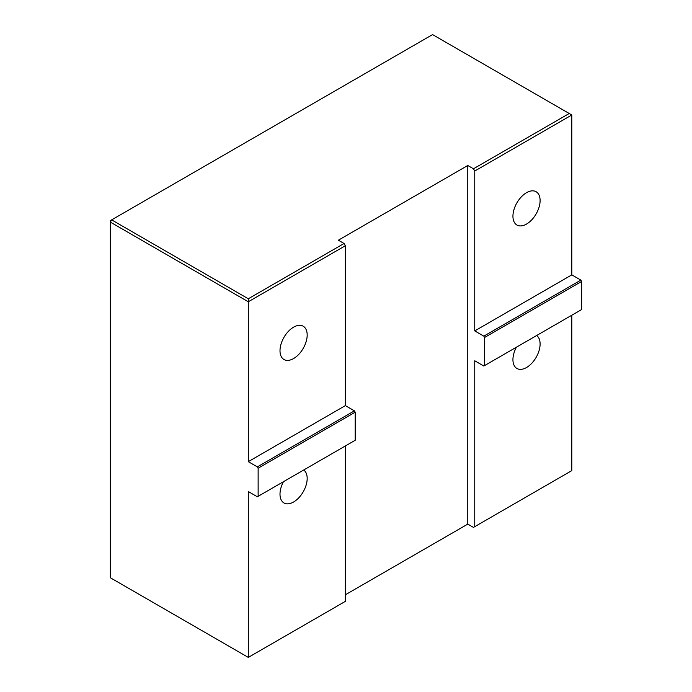 <?xml version="1.0" encoding="UTF-8"?>
<svg xmlns="http://www.w3.org/2000/svg" width="692" height="692" viewBox="0 0 692 692"><rect width="100%" height="100%" fill="white"/><g stroke="black" fill="none" stroke-linecap="round" stroke-linejoin="round"><path stroke-width="1.04" d="M248.298 301.773L345.351 245.738L344.062 243.498L248.298 298.78L248.298 301.773L110.357 222.123L110.357 220.636L111.646 219.883L110.357 222.123L110.357 577.759L248.298 657.4L248.298 491.536L257.355 496.769L258.133 496.32L258.133 468.224L355.186 412.19L354.408 410.849L345.351 405.616L248.298 461.651L248.298 301.773M248.298 298.78L111.646 219.883L432.569 34.6L571.808 114.993L571.808 274.871L580.873 280.104L483.82 336.139L484.59 337.48L484.59 365.575L483.82 366.025L474.755 360.792L474.755 526.655L473.466 527.399L467.775 524.112L345.351 594.791M569.222 113.497L473.466 168.779L474.755 171.019L571.808 114.993M571.808 315.223L571.808 470.621L474.755 526.655M345.351 445.968L345.351 601.365L248.298 657.4M344.062 243.498L338.362 240.202L467.775 165.492L473.466 168.779M345.351 405.616L345.351 245.738M307.179 335.014A19.212 11.098 -60 0 1 298.788 354.356A19.212 11.098 -60 0 1 283.98 359.503A19.212 11.098 -60 0 1 283.98 337.315A19.212 11.098 -60 0 1 303.2 326.217A19.212 11.098 -60 0 1 307.179 335.014M354.408 410.849L257.355 466.884L258.133 468.224M257.355 466.884L248.298 461.651M303.719 469.998A19.212 11.098 -60 0 1 307.179 478.466A19.212 11.098 -60 0 1 298.788 497.799A19.212 11.098 -60 0 1 283.98 502.954A19.212 11.098 -60 0 1 283.46 481.693M258.133 496.32L355.186 440.285L355.186 412.19M540.106 200.533A19.212 11.098 -60 0 1 531.724 219.874A19.212 11.098 -60 0 1 516.915 225.021A19.212 11.098 -60 0 1 516.915 202.834A19.212 11.098 -60 0 1 536.127 191.736A19.212 11.098 -60 0 1 540.106 200.533M536.646 335.525A19.212 11.098 -60 0 1 540.106 343.985A19.212 11.098 -60 0 1 531.724 363.317A19.212 11.098 -60 0 1 516.915 368.473A19.212 11.098 -60 0 1 516.396 347.211M467.775 165.492L467.775 524.112M474.755 171.019L474.755 330.906L483.82 336.139M571.808 274.871L474.755 330.906M484.59 337.48L581.643 281.445L580.873 280.104M581.643 281.445L581.643 309.54L484.59 365.575"/></g></svg>
